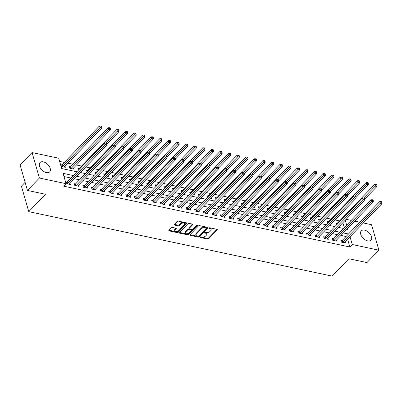 <?xml version="1.0" encoding="UTF-8"?>
<svg xmlns="http://www.w3.org/2000/svg" width="402" height="402" viewBox="0 0 402 402"><rect width="100%" height="100%" fill="white"/><g stroke="black" fill="none" stroke-linecap="round" stroke-linejoin="round"><path stroke-width="0.6" d="M200.256 237.1A0.593 0.327 163.9 0 0 200.161 237.366A0.593 0.327 163.9 0 0 200.402 237.542L207.573 239.064A0.844 0.467 163.9 0 0 208.718 238.723L217.165 229.954A0.844 0.467 163.9 0 0 217.306 229.577A0.844 0.467 163.9 0 0 216.959 229.321L209.789 227.798A0.593 0.327 163.9 0 0 208.985 228.04A0.593 0.327 163.9 0 0 208.889 228.301A0.593 0.327 163.9 0 0 209.13 228.482L210.06 228.678A2.703 1.502 163.9 0 1 211.156 229.487A2.703 1.502 163.9 0 1 210.718 230.698L210.015 231.426A2.703 1.502 163.9 0 1 206.352 232.527L205.422 232.331A0.593 0.327 163.9 0 0 204.623 232.567A0.593 0.327 163.9 0 0 204.528 232.833A0.593 0.327 163.9 0 0 204.764 233.009L205.693 233.21A2.703 1.502 163.9 0 1 206.789 234.014A2.703 1.502 163.9 0 1 206.352 235.225L205.648 235.959A2.703 1.502 163.9 0 1 201.985 237.054L201.055 236.858A0.593 0.327 163.9 0 0 200.256 237.1M43.295 161.855A6.718 4.025 -136.1 0 1 49.245 166.277A6.718 4.025 -136.1 0 1 49.682 171.885A6.718 4.025 -136.1 0 1 46.396 172.594A6.718 4.025 -136.1 0 1 40.446 168.172A6.718 4.025 -136.1 0 1 40.009 162.564A6.718 4.025 -136.1 0 1 43.295 161.855M364.564 230.14A6.718 4.025 -136.1 0 1 370.513 234.562A6.718 4.025 -136.1 0 1 370.951 240.17A6.718 4.025 -136.1 0 1 367.664 240.878A6.718 4.025 -136.1 0 1 361.715 236.456A6.718 4.025 -136.1 0 1 361.277 230.848A6.718 4.025 -136.1 0 1 364.564 230.14M172.493 227.472A0.844 0.467 163.9 0 0 171.352 227.813L168.981 230.276A0.844 0.467 163.9 0 0 168.845 230.653A0.844 0.467 163.9 0 0 169.187 230.909L177.156 232.602A0.844 0.467 163.9 0 0 178.297 232.255L186.749 223.487A0.844 0.467 163.9 0 0 186.885 223.11A0.844 0.467 163.9 0 0 186.543 222.859L178.573 221.165A0.844 0.467 163.9 0 0 177.428 221.507L174.563 224.477A0.844 0.467 163.9 0 0 174.428 224.859A0.844 0.467 163.9 0 0 174.769 225.11L178.181 225.834A0.844 0.467 163.9 0 0 179.327 225.492L180.744 224.014A2.261 1.256 163.9 0 1 183.041 223.05A2.261 1.256 163.9 0 1 184.724 223.773A2.261 1.256 163.9 0 1 184.357 224.783L178.795 230.557A2.261 1.256 163.9 0 1 176.503 231.527A2.261 1.256 163.9 0 1 174.82 230.798A2.261 1.256 163.9 0 1 175.182 229.788L176.111 228.828A0.844 0.467 163.9 0 0 176.247 228.452A0.844 0.467 163.9 0 0 175.905 228.195L172.493 227.472M363.323 222.964L371.554 224.713L378.905 250.18L366.951 262.586L348.891 258.747L332.158 276.119L28.773 211.638L45.506 194.266L27.452 190.427L39.406 178.021L32.054 152.554L58.712 158.222L61.692 168.544L76.888 171.775M378.905 250.18L352.247 244.511L350.011 236.778M73.27 175.528L63.084 173.362L66.064 183.684L63.672 186.166L349.856 246.994L352.247 244.511M66.064 183.684L39.406 178.021M189.98 234.738A0.844 0.467 163.9 0 0 189.844 235.12A0.844 0.467 163.9 0 0 190.186 235.371L198.156 237.064A0.844 0.467 163.9 0 0 199.302 236.718L207.749 227.949A0.844 0.467 163.9 0 0 207.884 227.572A0.844 0.467 163.9 0 0 207.543 227.321L199.573 225.628A0.844 0.467 163.9 0 0 198.427 225.969L189.98 234.738M187.654 234.833L179.684 233.14A0.844 0.467 163.9 0 1 179.342 232.884A0.844 0.467 163.9 0 1 179.483 232.507L187.93 223.738A0.844 0.467 163.9 0 1 189.076 223.396L192.483 224.12A0.844 0.467 163.9 0 1 192.824 224.371A0.844 0.467 163.9 0 1 192.689 224.753L189.262 228.306A0.844 0.467 163.9 0 0 189.126 228.683A0.844 0.467 163.9 0 0 189.468 228.939L191.729 229.416A0.844 0.467 163.9 0 0 192.875 229.075L196.442 225.371A0.593 0.327 163.9 0 1 197.045 225.12A0.593 0.327 163.9 0 1 197.482 225.311A0.593 0.327 163.9 0 1 197.387 225.572L188.799 234.487A0.844 0.467 163.9 0 1 187.654 234.833L187.458 234.145L179.528 232.456M349.856 246.994L347.624 239.26M346.057 236.497L340.966 235.416M337.459 234.667L332.364 233.587M328.856 232.843L323.766 231.758M320.258 231.014L315.168 229.934M311.661 229.185L306.565 228.105M303.058 227.356L297.967 226.276M294.46 225.532L289.37 224.447M285.862 223.703L280.772 222.623M277.259 221.874L272.169 220.793M268.662 220.05L263.571 218.964M260.064 218.221L254.974 217.135M251.466 216.392L246.371 215.311M242.863 214.562L237.773 213.482M234.265 212.738L229.175 211.653M225.668 210.909L220.572 209.829M217.065 209.08L211.975 208M208.467 207.251L203.377 206.171M199.869 205.427L194.779 204.342M191.267 203.598L186.176 202.518M182.669 201.769L177.578 200.688M174.071 199.94L168.981 198.859M165.468 198.116L160.378 197.03M156.87 196.287L151.78 195.206M148.273 194.457L143.182 193.377M139.675 192.633L134.58 191.548M131.072 190.804L125.982 189.719M122.474 188.975L117.384 187.895M113.877 187.146L108.781 186.066M105.274 185.322L100.183 184.237M96.676 183.493L91.586 182.413M88.078 181.664L82.988 180.583M79.475 179.835L74.385 178.754M70.878 178.011L64.003 176.548M341.966 240.637L340.851 240.396L341.343 242.12L345.474 242.994L345.137 241.838M333.369 238.808L332.248 238.567L332.745 240.29L336.871 241.165L336.539 240.009M324.771 236.979L323.65 236.743L324.148 238.461L328.273 239.341L327.942 238.18M316.168 235.15L315.052 234.914L315.545 236.632L319.675 237.512L319.339 236.351M307.57 233.326L306.45 233.085L306.947 234.808L311.078 235.683L310.741 234.527M298.972 231.497L297.852 231.261L298.349 232.979L302.475 233.858L302.143 232.698M290.37 229.668L289.254 229.431L289.752 231.15L293.877 232.029L293.54 230.869M281.772 227.839L280.651 227.602L281.149 229.321L285.279 230.2L284.943 229.045M273.174 226.014L272.053 225.773L272.551 227.497L276.676 228.371L276.345 227.215M264.571 224.185L263.456 223.949L263.953 225.668L268.079 226.547L267.747 225.386M255.973 222.356L254.853 222.12L255.35 223.839L259.481 224.718L259.144 223.557M247.376 220.527L246.255 220.291L246.753 222.015L250.878 222.889L250.546 221.733M238.778 218.703L237.657 218.462L238.155 220.185L242.28 221.06L241.949 219.904M230.175 216.874L229.06 216.638L229.552 218.356L233.683 219.236L233.346 218.075M221.577 215.045L220.457 214.809L220.954 216.527L225.085 217.407L224.748 216.246M212.98 213.221L211.859 212.98L212.356 214.703L216.482 215.578L216.15 214.422M204.377 211.392L203.261 211.15L203.754 212.874L207.884 213.748L207.548 212.593M195.779 209.563L194.658 209.326L195.156 211.045L199.286 211.924L198.95 210.764M187.181 207.733L186.061 207.497L186.558 209.216L190.684 210.095L190.352 208.934M178.578 205.909L177.463 205.668L177.96 207.392L182.086 208.266L181.749 207.11M169.981 204.08L168.86 203.844L169.358 205.563L173.488 206.442L173.151 205.281M161.383 202.251L160.262 202.015L160.76 203.734L164.885 204.613L164.554 203.452M152.785 200.422L151.665 200.186L152.162 201.904L156.288 202.784L155.956 201.628M144.182 198.598L143.067 198.357L143.559 200.08L147.69 200.955L147.353 199.799M135.585 196.769L134.464 196.533L134.961 198.251L139.087 199.131L138.755 197.97M126.987 194.94L125.866 194.704L126.364 196.422L130.489 197.302L130.158 196.141M118.384 193.111L117.268 192.875L117.761 194.598L121.891 195.472L121.555 194.317M109.786 191.287L108.666 191.045L109.163 192.769L113.294 193.643L112.957 192.488M101.188 189.458L100.068 189.221L100.565 190.94L104.691 191.819L104.359 190.659M92.586 187.628L91.47 187.392L91.968 189.111L96.093 189.99L95.756 188.829M83.988 185.804L82.867 185.563L83.365 187.287L87.495 188.161L87.159 187.005M75.39 183.975L74.269 183.734L74.767 185.458L78.892 186.332L78.561 185.176M66.787 182.146L65.672 181.91L66.169 183.629L70.295 184.508L69.958 183.347M339.539 220.899L335.132 219.964M330.941 219.07L326.535 218.135M322.344 217.246L317.932 216.306M313.741 215.417L309.334 214.482M305.143 213.588L300.736 212.653M296.545 211.764L292.133 210.824M287.943 209.934L283.536 208.995M279.345 208.105L274.938 207.171M270.747 206.276L266.335 205.342M262.144 204.452L257.737 203.512M253.546 202.623L249.139 201.683M244.949 200.794L240.542 199.859M236.346 198.965L231.939 198.03M227.748 197.141L223.341 196.201M219.15 195.312L214.743 194.372M210.553 193.483L206.141 192.548M201.95 191.653L197.543 190.719M193.352 189.829L188.945 188.89M184.754 188L180.342 187.066M176.151 186.171L171.744 185.237M167.554 184.347L163.147 183.407M158.956 182.518L154.544 181.578M150.353 180.689L145.946 179.754M141.755 178.86L137.348 177.925M133.157 177.036L128.751 176.096M124.56 175.207L120.148 174.267M115.957 173.378L111.55 172.443M107.359 171.548L102.952 170.614M98.761 169.724L94.349 168.785M90.159 167.895L85.752 166.956M81.561 166.066L76.47 164.986M72.963 164.237L67.873 163.157M64.36 162.413L59.632 161.408M344.258 227.607L342.846 222.708M337.002 223.427L335.881 223.19L336.479 224.934M340.363 225.286L340.504 225.788L339.986 225.678M328.404 221.602L327.283 221.361L327.876 223.105M331.761 223.462L331.906 223.959L331.389 223.849M319.801 219.773L318.685 219.537L319.278 221.276M323.163 221.633L323.308 222.135L322.786 222.025M311.203 217.944L310.083 217.708L310.681 219.452M314.565 219.804L314.711 220.306L314.188 220.195M302.606 216.12L301.485 215.879L302.078 217.623M305.962 217.974L306.108 218.477L305.59 218.366M294.003 214.291L292.887 214.05L293.48 215.794M297.364 216.15L297.51 216.648L296.988 216.537M285.405 212.462L284.284 212.226L284.882 213.964M288.767 214.321L288.912 214.824L288.39 214.713M276.807 210.633L275.687 210.397L276.285 212.14M280.169 212.492L280.31 212.995L279.792 212.884M268.204 208.809L267.089 208.568L267.682 210.311M271.566 210.668L271.712 211.166L271.189 211.055M259.607 206.98L258.486 206.744L259.084 208.482M262.968 208.839L263.114 209.341L262.591 209.226M251.009 205.151L249.888 204.914L250.486 206.653M254.371 207.01L254.511 207.512L253.994 207.402M242.411 203.322L241.29 203.085L241.883 204.829M245.768 205.181L245.913 205.683L245.391 205.573M233.808 201.497L232.693 201.256L233.286 203M237.17 203.357L237.316 203.854L236.793 203.744M225.21 199.668L224.09 199.432L224.688 201.171M228.572 201.528L228.718 202.03L228.195 201.92M216.613 197.839L215.492 197.603L216.085 199.342M219.969 199.699L220.115 200.201L219.598 200.09M208.01 196.01L206.894 195.774L207.487 197.518M211.372 197.869L211.517 198.372L210.995 198.261M199.412 194.186L198.292 193.945L198.889 195.689M202.774 196.045L202.92 196.543L202.397 196.432M190.814 192.357L189.694 192.121L190.292 193.859M194.176 194.216L194.317 194.719L193.799 194.608M182.212 190.528L181.096 190.292L181.689 192.035M185.573 192.387L185.719 192.89L185.196 192.779M173.614 188.704L172.493 188.463L173.091 190.206M176.975 190.558L177.121 191.061L176.599 190.95M165.016 186.875L163.895 186.634L164.493 188.377M168.378 188.734L168.518 189.231L168.001 189.121M156.418 185.046L155.298 184.809L155.891 186.548M159.775 186.905L159.921 187.407L159.398 187.297M147.815 183.217L146.7 182.98L147.293 184.724M151.177 185.076L151.323 185.578L150.8 185.468M139.218 181.392L138.097 181.151L138.695 182.895M142.579 183.252L142.72 183.749L142.202 183.639M130.62 179.563L129.499 179.327L130.092 181.066M133.977 181.423L134.122 181.925L133.605 181.815M122.017 177.734L120.901 177.498L121.494 179.237M125.379 179.593L125.524 180.096L125.002 179.985M113.419 175.905L112.299 175.669L112.897 177.413M116.781 177.764L116.927 178.267L116.404 178.156M104.821 174.081L103.701 173.84L104.294 175.584M108.178 175.94L108.324 176.438L107.806 176.327M96.219 172.252L95.103 172.016L95.696 173.754M99.58 174.111L99.726 174.614L99.204 174.503M87.621 170.423L86.5 170.187L87.098 171.925M90.983 172.282L91.128 172.785L90.606 172.674M79.023 168.594L77.903 168.358L78.501 170.101M82.385 170.453L82.526 170.956L82.008 170.845M70.42 166.77L69.305 166.528L69.802 168.252L73.928 169.126L73.591 167.971M61.823 164.941L60.702 164.704L61.199 166.423L65.33 167.302L64.993 166.142M25.115 182.337L21.422 186.171L28.773 211.638M27.452 190.427L20.1 164.961L32.054 152.554M346.122 219.311L351.212 220.391M354.72 221.135L359.81 222.221M346.971 229.18L347.876 229.371L347.624 228.502M346.65 225.125L345.238 220.226M80.395 172.518L85.485 173.604M88.993 174.347L94.083 175.428M97.591 176.177L102.681 177.257M106.193 178.001L111.284 179.086M114.791 179.83L119.881 180.915M123.389 181.659L128.479 182.739M131.992 183.488L137.082 184.568M140.589 185.312L145.68 186.397M149.187 187.141L154.278 188.221M157.785 188.97L162.88 190.051M166.388 190.799L171.478 191.88M174.986 192.623L180.076 193.709M183.583 194.452L188.679 195.533M192.186 196.282L197.276 197.362M200.784 198.111L205.874 199.191M209.382 199.935L214.472 201.02M217.984 201.764L223.075 202.844M226.582 203.593L231.673 204.673M235.18 205.417L240.27 206.502M243.778 207.246L248.873 208.331M252.381 209.075L257.471 210.156M260.978 210.904L266.069 211.985M269.576 212.728L274.672 213.814M278.179 214.557L283.269 215.638M286.777 216.387L291.867 217.467M295.375 218.216L300.465 219.296M303.977 220.04L309.068 221.125M312.575 221.869L317.665 222.949M321.173 223.698L326.263 224.778M329.776 225.527L334.866 226.607M338.373 227.351L343.464 228.436M348.449 234.014L343.353 232.934M339.846 232.19L334.755 231.105M331.248 230.361L326.158 229.276M322.65 228.532L317.56 227.452M314.047 226.703L308.957 225.622M305.45 224.879L300.359 223.793M296.852 223.05L291.762 221.969M288.254 221.221L283.159 220.14M279.651 219.391L274.561 218.311M271.054 217.567L265.963 216.482M262.456 215.738L257.36 214.658M253.853 213.909L248.763 212.829M245.255 212.085L240.165 211M236.657 210.256L231.567 209.171M228.055 208.427L222.964 207.347M219.457 206.598L214.367 205.517M210.859 204.774L205.769 203.688M202.256 202.945L197.166 201.859M193.658 201.116L188.568 200.035M185.061 199.286L179.97 198.206M176.463 197.462L171.368 196.377M167.86 195.633L162.77 194.553M159.262 193.804L154.172 192.724M150.665 191.975L145.569 190.895M142.062 190.151L136.971 189.066M133.464 188.322L128.374 187.242M124.866 186.493L119.776 185.412M116.263 184.669L111.173 183.583M107.666 182.84L102.575 181.754M99.068 181.011L93.978 179.93M90.47 179.181L85.375 178.101M81.867 177.357L76.777 176.272M206.789 234.014L206.593 233.331A2.703 1.502 163.9 0 0 205.497 232.522L205.693 233.21M204.894 232.391L205.497 232.522M211.156 229.487L210.955 228.798A2.703 1.502 163.9 0 0 209.859 227.989L210.06 228.678M209.261 227.864L209.859 227.989M200.528 236.924L207.377 238.376A0.844 0.467 163.9 0 0 208.522 238.034L216.924 229.316M190.03 234.693L197.955 236.376A0.844 0.467 163.9 0 0 199.101 236.034L207.502 227.311M198.07 236.225A0.593 0.327 163.9 0 0 198.869 235.984L206.286 228.286A0.593 0.327 163.9 0 0 206.382 228.019A0.593 0.327 163.9 0 0 206.141 227.844L205.161 227.638A2.703 1.502 163.9 0 0 201.502 228.738L196.432 233.999A2.703 1.502 163.9 0 0 195.995 235.205A2.703 1.502 163.9 0 0 197.091 236.014L198.07 236.225M206.382 228.019L206.181 227.336A0.593 0.327 163.9 0 0 205.945 227.155L206.141 227.844M195.995 235.205L195.794 234.517A2.703 1.502 163.9 0 1 196.231 233.311L201.301 228.05A2.703 1.502 163.9 0 1 204.965 226.949L205.945 227.155M192.442 224.11L189.066 227.617A0.844 0.467 163.9 0 0 188.93 227.994L189.126 228.683M196.955 225.13L188.598 233.798L188.799 234.487M185.709 231.999A2.261 1.256 163.9 0 0 185.342 233.009A2.261 1.256 163.9 0 0 187.025 233.733A2.261 1.256 163.9 0 0 189.322 232.763L191.282 230.733A0.844 0.467 163.9 0 0 191.417 230.351A0.844 0.467 163.9 0 0 191.076 230.1L188.814 229.617A0.844 0.467 163.9 0 0 187.669 229.964L185.709 231.999L185.508 231.311A2.261 1.256 163.9 0 0 185.141 232.321L185.342 233.009M191.417 230.351L191.216 229.663A0.844 0.467 163.9 0 0 190.875 229.411L191.076 230.1M185.508 231.311L187.468 229.276A0.844 0.467 163.9 0 1 188.613 228.929L190.875 229.411M187.458 234.145A0.844 0.467 163.9 0 0 188.598 233.798M174.82 230.798L174.619 230.11A2.261 1.256 163.9 0 1 174.986 229.1L175.865 228.19M184.724 223.773L184.528 223.085A2.261 1.256 163.9 0 0 182.845 222.361A2.261 1.256 163.9 0 0 180.548 223.331L180.744 224.014M174.614 224.432L177.98 225.145A0.844 0.467 163.9 0 0 179.126 224.803L180.548 223.331M169.026 230.225L176.955 231.914A0.844 0.467 163.9 0 0 178.101 231.567L186.503 222.849M364.674 199.201L376.935 186.473L375.212 186.111L374.719 184.387L337.323 223.2A0.859 0.477 -16.1 0 1 337.097 223.371L336.102 223.949M376.202 185.056L376.89 185.201L376.694 184.513L376.006 184.367L376.202 185.056L363.825 197.93M376.89 185.201L376.935 186.473M374.719 184.387L376.006 184.367M342.464 242.356L342.559 242.3A0.859 0.477 163.9 0 0 342.79 242.125L380.181 203.317L381.9 203.678L344.509 242.491A0.859 0.477 163.9 0 0 344.378 242.687L344.353 242.758M341.067 241.155L342.062 240.582A0.859 0.477 163.9 0 0 342.293 240.406L379.684 201.593L380.181 203.317L381.166 202.261L381.855 202.407L381.659 201.719L380.97 201.573L381.166 202.261M380.97 201.573L379.684 201.593M381.9 203.678L381.855 202.407M356.071 197.372L368.332 184.649L366.614 184.282L366.116 182.558L328.725 221.371A0.859 0.477 -16.1 0 1 328.499 221.547L327.504 222.125M367.604 183.232L368.292 183.377L368.091 182.689L367.403 182.543L367.604 183.232L355.227 196.101M368.292 183.377L368.332 184.649M366.116 182.558L367.403 182.543M347.474 195.543L359.735 182.82L358.016 182.453L357.519 180.734L320.128 219.542A0.859 0.477 -16.1 0 1 319.897 219.718L318.902 220.296M359.006 181.402L359.689 181.548L359.494 180.86L358.805 180.714L359.006 181.402L346.624 194.277M359.689 181.548L359.735 182.82M357.519 180.734L358.805 180.714M338.876 193.719L351.137 180.99L349.418 180.624L348.921 178.905L311.525 217.713A0.859 0.477 -16.1 0 1 311.299 217.889L310.304 218.467M350.403 179.573L351.092 179.719L350.896 179.031L350.207 178.885L350.403 179.573L338.027 192.447M351.092 179.719L351.137 180.99M348.921 178.905L350.207 178.885M333.866 240.527L333.962 240.471A0.859 0.477 163.9 0 0 334.188 240.295L371.579 201.487L373.302 201.854L335.906 240.662A0.859 0.477 163.9 0 0 335.781 240.858L335.755 240.929M332.469 239.331L333.464 238.753A0.859 0.477 163.9 0 0 333.69 238.577L371.086 199.769L371.579 201.487L372.569 200.437L373.257 200.583L373.061 199.894L372.373 199.749L372.569 200.437M372.373 199.749L371.086 199.769M373.302 201.854L373.257 200.583M325.263 238.698L325.359 238.642A0.859 0.477 163.9 0 0 325.59 238.471L362.981 199.658L364.699 200.025L327.308 238.833A0.859 0.477 163.9 0 0 327.183 239.029L327.153 239.1M323.871 237.502L324.866 236.924A0.859 0.477 163.9 0 0 325.092 236.748L362.483 197.94L362.981 199.658L363.971 198.608L364.659 198.754L364.458 198.065L363.77 197.92L363.971 198.608M363.77 197.92L362.483 197.94M364.699 200.025L364.659 198.754M316.665 236.873L316.761 236.818A0.859 0.477 163.9 0 0 316.992 236.642L354.383 197.829L356.102 198.196L318.711 237.009A0.859 0.477 163.9 0 0 318.58 237.205L318.555 237.275M315.268 235.672L316.263 235.095A0.859 0.477 163.9 0 0 316.495 234.924L353.886 196.111L354.383 197.829L355.373 196.779L356.056 196.925L355.86 196.236L355.172 196.091L355.373 196.779M355.172 196.091L353.886 196.111M356.102 198.196L356.056 196.925M330.278 191.89L342.534 179.161L340.816 178.8L340.318 177.076L302.927 215.889A0.859 0.477 -16.1 0 1 302.701 216.065L301.706 216.638M341.806 177.744L342.494 177.89L342.293 177.202L341.605 177.056L341.806 177.744L329.429 190.618M342.494 177.89L342.534 179.161M340.318 177.076L341.605 177.056M308.068 235.044L308.163 234.989A0.859 0.477 163.9 0 0 308.389 234.813L345.785 196.005L347.504 196.367L310.113 235.18A0.859 0.477 163.9 0 0 309.982 235.376L309.957 235.446M306.671 233.843L307.666 233.271A0.859 0.477 163.9 0 0 307.892 233.095L345.288 194.282L345.785 196.005L346.77 194.95L347.459 195.101L347.263 194.412L346.574 194.261L346.77 194.95M346.574 194.261L345.288 194.282M347.504 196.367L347.459 195.101M321.675 190.061L333.936 177.337L332.218 176.97L331.72 175.252L294.329 214.06A0.859 0.477 -16.1 0 1 294.098 214.236L293.103 214.814M333.208 175.92L333.896 176.066L333.695 175.378L333.007 175.232L333.208 175.92L320.826 188.789M333.896 176.066L333.936 177.337M331.72 175.252L333.007 175.232M313.078 188.231L325.339 175.508L323.62 175.141L323.123 173.423L285.732 212.231A0.859 0.477 -16.1 0 1 285.5 212.407L284.505 212.985M324.605 174.091L325.293 174.237L325.097 173.548L324.409 173.403L324.605 174.091L312.228 186.965M325.293 174.237L325.339 175.508M323.123 173.423L324.409 173.403M304.48 186.407L316.741 173.679L315.017 173.312L314.52 171.594L277.129 210.407A0.859 0.477 -16.1 0 1 276.903 210.578L275.908 211.156M316.007 172.262L316.696 172.408L316.495 171.719L315.806 171.574L316.007 172.262L303.631 185.136M316.696 172.408L316.741 173.679M314.52 171.594L315.806 171.574M295.877 184.578L308.138 171.85L306.419 171.488L305.922 169.765L268.531 208.578A0.859 0.477 -16.1 0 1 268.305 208.754L267.305 209.326M307.409 170.433L308.098 170.584L307.897 169.895L307.208 169.744L307.409 170.433L295.028 183.307M308.098 170.584L308.138 171.85M305.922 169.765L307.208 169.744M287.279 182.749L299.54 170.026L297.822 169.659L297.324 167.941L259.933 206.749A0.859 0.477 -16.1 0 1 259.702 206.924L258.707 207.502M298.807 168.609L299.495 168.755L299.299 168.066L298.611 167.92L298.807 168.609L286.43 181.483M299.495 168.755L299.54 170.026M297.324 167.941L298.611 167.92M299.47 233.215L299.565 233.16A0.859 0.477 163.9 0 0 299.791 232.984L337.183 194.176L338.901 194.543L301.51 233.351A0.859 0.477 163.9 0 0 301.384 233.547L301.359 233.617M298.073 232.019L299.068 231.441A0.859 0.477 163.9 0 0 299.294 231.266L336.685 192.457L337.183 194.176L338.172 193.126L338.861 193.272L338.66 192.583L337.971 192.437L338.172 193.126M337.971 192.437L336.685 192.457M338.901 194.543L338.861 193.272M290.867 231.391L290.963 231.336A0.859 0.477 163.9 0 0 291.194 231.16L328.585 192.347L330.303 192.714L292.912 231.527A0.859 0.477 163.9 0 0 292.782 231.718L292.756 231.788M289.47 230.19L290.465 229.612A0.859 0.477 163.9 0 0 290.696 229.436L328.087 190.628L328.585 192.347L329.575 191.297L330.263 191.442L330.062 190.754L329.374 190.608L329.575 191.297M329.374 190.608L328.087 190.628M330.303 192.714L330.263 191.442M282.269 229.562L282.365 229.507A0.859 0.477 163.9 0 0 282.591 229.331L319.987 190.523L321.706 190.885L284.314 229.698A0.859 0.477 163.9 0 0 284.184 229.894L284.159 229.964M280.872 228.361L281.867 227.783A0.859 0.477 163.9 0 0 282.098 227.612L319.489 188.799L319.987 190.523L320.972 189.468L321.66 189.613L321.464 188.925L320.776 188.779L320.972 189.468M320.776 188.779L319.489 188.799M321.706 190.885L321.66 189.613M273.672 227.733L273.767 227.678A0.859 0.477 163.9 0 0 273.993 227.502L311.384 188.694L313.108 189.061L275.712 227.869A0.859 0.477 163.9 0 0 275.586 228.065L275.561 228.135M272.275 226.532L273.27 225.959A0.859 0.477 163.9 0 0 273.496 225.783L310.887 186.97L311.384 188.694L312.374 187.639L313.063 187.789L312.862 187.101L312.178 186.955L312.374 187.639M312.178 186.955L310.887 186.97M313.108 189.061L313.063 187.789M265.069 225.904L265.164 225.849A0.859 0.477 163.9 0 0 265.395 225.678L302.786 186.865L304.505 187.231L267.114 226.04A0.859 0.477 163.9 0 0 266.983 226.236L266.958 226.306M263.672 224.708L264.672 224.13A0.859 0.477 163.9 0 0 264.898 223.954L302.289 185.146L302.786 186.865L303.776 185.814L304.465 185.96L304.264 185.272L303.575 185.126L303.776 185.814M303.575 185.126L302.289 185.146M304.505 187.231L304.465 185.96M278.681 180.92L290.942 168.197L289.219 167.83L288.726 166.111L251.33 204.919A0.859 0.477 -16.1 0 1 251.104 205.095L250.109 205.673M290.209 166.78L290.897 166.925L290.696 166.237L290.013 166.091L290.209 166.78L277.832 179.654M290.897 166.925L290.942 168.197M288.726 166.111L290.013 166.091M256.471 224.08L256.566 224.025A0.859 0.477 163.9 0 0 256.793 223.849L294.189 185.036L295.907 185.402L258.516 224.215A0.859 0.477 163.9 0 0 258.385 224.411L258.36 224.482M255.074 222.879L256.069 222.301A0.859 0.477 163.9 0 0 256.3 222.125L293.691 183.317L294.189 185.036L295.174 183.985L295.862 184.131L295.666 183.443L294.978 183.297L295.174 183.985M294.978 183.297L293.691 183.317M295.907 185.402L295.862 184.131M270.079 179.096L282.34 166.368L280.621 166.006L280.124 164.282L242.733 203.095A0.859 0.477 -16.1 0 1 242.506 203.266L241.507 203.844M281.611 164.951L282.299 165.096L282.098 164.408L281.41 164.262L281.611 164.951L269.229 177.825M282.299 165.096L282.34 166.368M280.124 164.282L281.41 164.262M247.873 222.251L247.969 222.195A0.859 0.477 163.9 0 0 248.195 222.02L285.586 183.212L287.309 183.573L249.913 222.386A0.859 0.477 163.9 0 0 249.788 222.582L249.763 222.653M246.476 221.05L247.471 220.472A0.859 0.477 163.9 0 0 247.697 220.301L285.093 181.488L285.586 183.212L286.576 182.156L287.264 182.302L287.063 181.614L286.38 181.468L286.576 182.156M286.38 181.468L285.093 181.488M287.309 183.573L287.264 182.302M261.481 177.267L273.742 164.544L272.023 164.177L271.526 162.453L234.135 201.266A0.859 0.477 -16.1 0 1 233.904 201.442L232.909 202.015M273.013 163.122L273.697 163.272L273.501 162.584L272.812 162.438L273.013 163.122L260.632 175.996M273.697 163.272L273.742 164.544M271.526 162.453L272.812 162.438M239.27 220.422L239.366 220.366A0.859 0.477 163.9 0 0 239.597 220.19L276.988 181.382L278.707 181.749L241.316 220.557A0.859 0.477 163.9 0 0 241.185 220.753L241.16 220.824M237.873 219.226L238.873 218.648A0.859 0.477 163.9 0 0 239.1 218.472L276.491 179.659L276.988 181.382L277.978 180.332L278.666 180.478L278.465 179.789L277.777 179.644L277.978 180.332M277.777 179.644L276.491 179.659M278.707 181.749L278.666 180.478M252.883 175.438L265.144 162.715L263.421 162.348L262.928 160.629L225.532 199.437A0.859 0.477 -16.1 0 1 225.306 199.613L224.311 200.191M264.41 161.297L265.099 161.443L264.903 160.755L264.214 160.609L264.41 161.297L252.034 174.172M265.099 161.443L265.144 162.715M262.928 160.629L264.214 160.609M230.673 218.593L230.768 218.537A0.859 0.477 163.9 0 0 230.999 218.366L268.39 179.553L270.109 179.92L232.718 218.728A0.859 0.477 163.9 0 0 232.587 218.924L232.562 218.995M229.276 217.397L230.271 216.819A0.859 0.477 163.9 0 0 230.502 216.643L267.893 177.835L268.39 179.553L269.38 178.503L270.064 178.649L269.868 177.96L269.179 177.815L269.38 178.503M269.179 177.815L267.893 177.835M270.109 179.92L270.064 178.649M244.285 173.614L256.541 160.885L254.823 160.519L254.325 158.8L216.934 197.608A0.859 0.477 -16.1 0 1 216.708 197.784L215.713 198.362M255.813 159.468L256.501 159.614L256.3 158.926L255.612 158.78L255.813 159.468L243.436 172.342M256.501 159.614L256.541 160.885M254.325 158.8L255.612 158.78M222.075 216.768L222.17 216.713A0.859 0.477 163.9 0 0 222.396 216.537L259.787 177.724L261.511 178.091L224.12 216.904A0.859 0.477 163.9 0 0 223.989 217.1L223.964 217.17M220.678 215.567L221.673 214.99A0.859 0.477 163.9 0 0 221.899 214.814L259.295 176.006L259.787 177.724L260.777 176.674L261.466 176.82L261.27 176.131L260.581 175.986L260.777 176.674M260.581 175.986L259.295 176.006M261.511 178.091L261.466 176.82M235.683 171.785L247.944 159.056L246.225 158.695L245.728 156.971L208.337 195.784A0.859 0.477 -16.1 0 1 208.105 195.955L207.11 196.533M247.215 157.639L247.898 157.785L247.702 157.097L247.014 156.951L247.215 157.639L234.833 170.513M247.898 157.785L247.944 159.056M245.728 156.971L247.014 156.951M213.472 214.939L213.573 214.884A0.859 0.477 163.9 0 0 213.799 214.708L251.19 175.9L252.908 176.262L215.517 215.075A0.859 0.477 163.9 0 0 215.392 215.271L215.366 215.341M212.08 213.738L213.075 213.166A0.859 0.477 163.9 0 0 213.301 212.99L250.692 174.177L251.19 175.9L252.18 174.845L252.868 174.991L252.667 174.302L251.979 174.156L252.18 174.845M251.979 174.156L250.692 174.177M252.908 176.262L252.868 174.991M227.085 169.956L239.346 157.232L237.627 156.865L237.13 155.142L199.739 193.955A0.859 0.477 -16.1 0 1 199.508 194.131L198.513 194.709M238.612 155.815L239.301 155.961L239.105 155.272L238.416 155.127L238.612 155.815L226.236 168.684M239.301 155.961L239.346 157.232M237.13 155.142L238.416 155.127M218.487 168.126L230.748 155.403L229.024 155.036L228.527 153.318L191.136 192.126A0.859 0.477 -16.1 0 1 190.91 192.302L189.915 192.88M230.014 153.986L230.703 154.132L230.502 153.443L229.813 153.298L230.014 153.986L217.638 166.86M230.703 154.132L230.748 155.403M228.527 153.318L229.813 153.298M209.884 166.302L222.145 153.574L220.427 153.207L219.929 151.489L182.538 190.297A0.859 0.477 -16.1 0 1 182.307 190.473L181.312 191.05M221.417 152.157L222.105 152.303L221.904 151.614L221.216 151.469L221.417 152.157L209.035 165.031M222.105 152.303L222.145 153.574M219.929 151.489L221.216 151.469M201.286 164.473L213.547 151.745L211.829 151.383L211.331 149.66L173.94 188.473A0.859 0.477 -16.1 0 1 173.709 188.649L172.714 189.221M212.814 150.328L213.502 150.474L213.306 149.785L212.618 149.639L212.814 150.328L200.437 163.202M213.502 150.474L213.547 151.745M211.331 149.66L212.618 149.639M192.689 162.644L204.95 149.921L203.226 149.554L202.734 147.835L165.338 186.644A0.859 0.477 -16.1 0 1 165.111 186.819L164.117 187.397M204.216 148.504L204.904 148.65L204.703 147.961L204.02 147.815L204.216 148.504L191.839 161.378M204.904 148.65L204.95 149.921M202.734 147.835L204.02 147.815M184.086 160.815L196.347 148.092L194.628 147.725L194.131 146.006L156.74 184.814A0.859 0.477 -16.1 0 1 156.514 184.99L155.514 185.568M195.618 146.675L196.307 146.82L196.106 146.132L195.417 145.986L195.618 146.675L183.237 159.549M196.307 146.82L196.347 148.092M194.131 146.006L195.417 145.986M175.488 158.991L187.749 146.263L186.031 145.896L185.533 144.177L148.142 182.99A0.859 0.477 -16.1 0 1 147.911 183.161L146.916 183.739M187.015 144.846L187.704 144.991L187.508 144.303L186.819 144.157L187.015 144.846L174.639 157.72M187.704 144.991L187.749 146.263M185.533 144.177L186.819 144.157M166.89 157.162L179.151 144.434L177.428 144.072L176.935 142.348L139.539 181.161A0.859 0.477 -16.1 0 1 139.313 181.337L138.318 181.91M178.418 143.017L179.106 143.167L178.91 142.479L178.222 142.328L178.418 143.017L166.041 155.891M179.106 143.167L179.151 144.434M176.935 142.348L178.222 142.328M158.287 155.333L170.548 142.609L168.83 142.243L168.332 140.524L130.941 179.332A0.859 0.477 -16.1 0 1 130.715 179.508L129.72 180.086M169.82 141.192L170.508 141.338L170.307 140.65L169.619 140.504L169.82 141.192L157.443 154.066M170.508 141.338L170.548 142.609M168.332 140.524L169.619 140.504M149.69 153.504L161.951 140.78L160.232 140.414L159.735 138.695L122.344 177.503A0.859 0.477 -16.1 0 1 122.113 177.679L121.118 178.257M161.222 139.363L161.905 139.509L161.71 138.821L161.021 138.675L161.222 139.363L148.84 152.237M161.905 139.509L161.951 140.78M159.735 138.695L161.021 138.675M141.092 151.68L153.353 138.951L151.634 138.589L151.137 136.866L113.741 175.679A0.859 0.477 -16.1 0 1 113.515 175.85L112.52 176.428M152.619 137.534L153.308 137.68L153.112 136.992L152.423 136.846L152.619 137.534L140.243 150.408M153.308 137.68L153.353 138.951M151.137 136.866L152.423 136.846M132.494 149.851L144.75 137.127L143.032 136.76L142.534 135.037L105.143 173.85A0.859 0.477 -16.1 0 1 104.917 174.026L103.922 174.599M144.022 135.705L144.71 135.856L144.509 135.167L143.821 135.022L144.022 135.705L131.645 148.579M144.71 135.856L144.75 137.127M142.534 135.037L143.821 135.022M123.891 148.021L136.152 135.298L134.434 134.931L133.936 133.213L96.545 172.021A0.859 0.477 -16.1 0 1 96.314 172.197L95.319 172.775M135.424 133.881L136.112 134.027L135.911 133.338L135.223 133.193L135.424 133.881L123.042 146.755M136.112 134.027L136.152 135.298M133.936 133.213L135.223 133.193M115.294 146.197L127.555 133.469L125.836 133.102L125.339 131.384L87.948 170.192A0.859 0.477 -16.1 0 1 87.716 170.368L86.721 170.945M126.821 132.052L127.509 132.198L127.313 131.509L126.625 131.364L126.821 132.052L114.444 144.926M127.509 132.198L127.555 133.469M125.339 131.384L126.625 131.364M106.696 144.368L118.957 131.64L117.233 131.278L116.736 129.555L79.345 168.368A0.859 0.477 -16.1 0 1 79.119 168.538L78.124 169.116M118.223 130.223L118.912 130.369L118.711 129.68L118.022 129.534L118.223 130.223L105.847 143.097M118.912 130.369L118.957 131.64M116.736 129.555L118.022 129.534M72.807 168.89L72.832 168.82A0.859 0.477 -16.1 0 1 72.963 168.624L110.354 129.816L108.635 129.449L108.138 127.725L70.747 166.539A0.859 0.477 -16.1 0 1 70.521 166.714L69.521 167.292M109.625 128.399L110.314 128.545L110.113 127.856L109.424 127.71L109.625 128.399L71.244 168.257A0.859 0.477 -16.1 0 1 71.013 168.433L70.918 168.488M110.314 128.545L110.354 129.816M108.138 127.725L109.424 127.71M64.209 167.061L64.235 166.991A0.859 0.477 -16.1 0 1 64.365 166.795L101.756 127.987L100.038 127.62L99.54 125.901L62.149 164.709A0.859 0.477 -16.1 0 1 61.918 164.885L60.923 165.463M101.023 126.57L101.711 126.715L101.515 126.027L100.827 125.881L101.023 126.57L100.038 127.62L62.642 166.433A0.859 0.477 -16.1 0 1 62.416 166.604L62.32 166.659M101.711 126.715L101.756 127.987M99.54 125.901L100.827 125.881M204.874 213.11L204.97 213.055A0.859 0.477 163.9 0 0 205.201 212.879L242.592 174.071L244.31 174.438L206.919 213.246A0.859 0.477 163.9 0 0 206.789 213.442L206.764 213.512M203.477 211.914L204.472 211.336A0.859 0.477 163.9 0 0 204.703 211.161L242.094 172.352L242.592 174.071L243.582 173.021L244.27 173.167L244.069 172.478L243.381 172.332L243.582 173.021M243.381 172.332L242.094 172.352M244.31 174.438L244.27 173.167M196.276 211.281L196.372 211.226A0.859 0.477 163.9 0 0 196.598 211.055L233.994 172.242L235.713 172.609L198.322 211.417A0.859 0.477 163.9 0 0 198.191 211.613L198.166 211.683M194.88 210.085L195.874 209.507A0.859 0.477 163.9 0 0 196.106 209.331L233.497 170.523L233.994 172.242L234.979 171.192L235.667 171.337L235.471 170.649L234.783 170.503L234.979 171.192M234.783 170.503L233.497 170.523M235.713 172.609L235.667 171.337M187.679 209.457L187.774 209.402A0.859 0.477 163.9 0 0 188 209.226L225.391 170.413L227.115 170.78L189.719 209.593A0.859 0.477 163.9 0 0 189.593 209.789L189.568 209.859M186.282 208.256L187.277 207.678A0.859 0.477 163.9 0 0 187.503 207.507L224.894 168.694L225.391 170.413L226.381 169.363L227.07 169.508L226.869 168.82L226.18 168.674L226.381 169.363M226.18 168.674L224.894 168.694M227.115 170.78L227.07 169.508M179.076 207.628L179.171 207.573A0.859 0.477 163.9 0 0 179.403 207.397L216.794 168.589L218.512 168.951L181.121 207.764A0.859 0.477 163.9 0 0 180.99 207.96L180.965 208.03M177.679 206.427L178.674 205.854A0.859 0.477 163.9 0 0 178.905 205.678L216.296 166.865L216.794 168.589L217.783 167.533L218.472 167.684L218.271 166.996L217.582 166.845L217.783 167.533M217.582 166.845L216.296 166.865M218.512 168.951L218.472 167.684M170.478 205.799L170.574 205.744A0.859 0.477 163.9 0 0 170.8 205.568L208.196 166.76L209.914 167.126L172.523 205.935A0.859 0.477 163.9 0 0 172.393 206.131L172.368 206.201M169.081 204.603L170.076 204.025A0.859 0.477 163.9 0 0 170.307 203.849L207.698 165.041L208.196 166.76L209.181 165.709L209.869 165.855L209.673 165.167L208.985 165.021L209.181 165.709M208.985 165.021L207.698 165.041M209.914 167.126L209.869 165.855M161.88 203.975L161.976 203.92A0.859 0.477 163.9 0 0 162.202 203.744L199.593 164.931L201.317 165.297L163.921 204.11A0.859 0.477 163.9 0 0 163.795 204.301L163.77 204.372M160.483 202.774L161.478 202.196A0.859 0.477 163.9 0 0 161.704 202.02L199.101 163.212L199.593 164.931L200.583 163.88L201.271 164.026L201.07 163.338L200.387 163.192L200.583 163.88M200.387 163.192L199.101 163.212M201.317 165.297L201.271 164.026M153.278 202.146L153.373 202.09A0.859 0.477 163.9 0 0 153.604 201.915L190.995 163.106L192.714 163.468L155.323 202.281A0.859 0.477 163.9 0 0 155.192 202.477L155.167 202.548M151.881 200.945L152.881 200.367A0.859 0.477 163.9 0 0 153.107 200.196L190.498 161.383L190.995 163.106L191.985 162.051L192.674 162.197L192.473 161.509L191.784 161.363L191.985 162.051M191.784 161.363L190.498 161.383M192.714 163.468L192.674 162.197M144.68 200.317L144.775 200.261A0.859 0.477 163.9 0 0 145.006 200.085L182.397 161.277L184.116 161.644L146.725 200.452A0.859 0.477 163.9 0 0 146.594 200.648L146.569 200.719M143.283 199.116L144.278 198.543A0.859 0.477 163.9 0 0 144.509 198.367L181.9 159.554L182.397 161.277L183.382 160.227L184.071 160.373L183.875 159.684L183.186 159.539L183.382 160.227M183.186 159.539L181.9 159.554M184.116 161.644L184.071 160.373M136.082 198.487L136.177 198.432A0.859 0.477 163.9 0 0 136.404 198.261L173.795 159.448L175.518 159.815L138.122 198.623A0.859 0.477 163.9 0 0 137.997 198.819L137.971 198.889M134.685 197.292L135.68 196.714A0.859 0.477 163.9 0 0 135.906 196.538L173.302 157.73L173.795 159.448L174.785 158.398L175.473 158.544L175.277 157.855L174.589 157.71L174.785 158.398M174.589 157.71L173.302 157.73M175.518 159.815L175.473 158.544M127.479 196.663L127.575 196.608A0.859 0.477 163.9 0 0 127.806 196.432L165.197 157.619L166.915 157.986L129.524 196.799A0.859 0.477 163.9 0 0 129.399 196.995L129.369 197.065M126.087 195.462L127.082 194.885A0.859 0.477 163.9 0 0 127.308 194.709L164.699 155.901L165.197 157.619L166.187 156.569L166.875 156.715L166.674 156.026L165.986 155.881L166.187 156.569M165.986 155.881L164.699 155.901M166.915 157.986L166.875 156.715M118.881 194.834L118.977 194.779A0.859 0.477 163.9 0 0 119.208 194.603L156.599 155.795L158.318 156.157L120.927 194.97A0.859 0.477 163.9 0 0 120.796 195.166L120.771 195.236M117.484 193.633L118.479 193.055A0.859 0.477 163.9 0 0 118.711 192.885L156.102 154.072L156.599 155.795L157.589 154.74L158.272 154.886L158.076 154.197L157.388 154.051L157.589 154.74M157.388 154.051L156.102 154.072M158.318 156.157L158.272 154.886M110.284 193.005L110.379 192.95A0.859 0.477 163.9 0 0 110.605 192.774L148.001 153.966L149.72 154.333L112.329 193.141A0.859 0.477 163.9 0 0 112.198 193.337L112.173 193.407M108.887 191.809L109.882 191.231A0.859 0.477 163.9 0 0 110.108 191.056L147.504 152.242L148.001 153.966L148.986 152.916L149.675 153.061L149.479 152.373L148.79 152.227L148.986 152.916M148.79 152.227L147.504 152.242M149.72 154.333L149.675 153.061M101.686 191.176L101.781 191.121A0.859 0.477 163.9 0 0 102.007 190.95L139.399 152.137L141.117 152.504L103.726 191.312A0.859 0.477 163.9 0 0 103.6 191.508L103.575 191.578M100.289 189.98L101.284 189.402A0.859 0.477 163.9 0 0 101.51 189.226L138.901 150.418L139.399 152.137L140.388 151.087L141.077 151.232L140.876 150.544L140.187 150.398L140.388 151.087M140.187 150.398L138.901 150.418M141.117 152.504L141.077 151.232M93.083 189.352L93.179 189.297A0.859 0.477 163.9 0 0 93.41 189.121L130.801 150.308L132.519 150.675L95.128 189.488A0.859 0.477 163.9 0 0 94.998 189.684L94.972 189.754M91.686 188.151L92.681 187.573A0.859 0.477 163.9 0 0 92.912 187.397L130.303 148.589L130.801 150.308L131.791 149.258L132.479 149.403L132.278 148.715L131.59 148.569L131.791 149.258M131.59 148.569L130.303 148.589M132.519 150.675L132.479 149.403M84.485 187.523L84.581 187.468A0.859 0.477 163.9 0 0 84.807 187.292L122.203 148.484L123.922 148.846L86.53 187.659A0.859 0.477 163.9 0 0 86.4 187.855L86.375 187.925M83.088 186.322L84.083 185.749A0.859 0.477 163.9 0 0 84.314 185.573L121.705 146.76L122.203 148.484L123.188 147.428L123.876 147.574L123.68 146.891L122.992 146.74L123.188 147.428M122.992 146.74L121.705 146.76M123.922 148.846L123.876 147.574M75.888 185.694L75.983 185.639A0.859 0.477 163.9 0 0 76.209 185.463L113.6 146.655L115.324 147.021L77.928 185.83A0.859 0.477 163.9 0 0 77.802 186.025L77.777 186.096M74.491 184.498L75.486 183.92A0.859 0.477 163.9 0 0 75.712 183.744L113.103 144.936L113.6 146.655L114.59 145.604L115.279 145.75L115.078 145.062L114.389 144.916L114.59 145.604M114.389 144.916L113.103 144.936M115.324 147.021L115.279 145.75M67.285 183.865L67.38 183.809A0.859 0.477 163.9 0 0 67.611 183.639L105.002 144.826L106.721 145.192L69.33 184A0.859 0.477 163.9 0 0 69.199 184.196L69.174 184.267M65.888 182.669L66.888 182.091A0.859 0.477 163.9 0 0 67.114 181.915L104.505 143.107L105.002 144.826L105.992 143.775L106.681 143.921L106.48 143.233L105.791 143.087L105.992 143.775M105.791 143.087L104.505 143.107M106.721 145.192L106.681 143.921M200.271 237.085L200.402 237.542M209 228.024L209.13 228.482M204.633 232.557L204.764 233.009M216.99 229.331L217.165 229.954M208.522 238.034L208.718 238.723M207.377 238.376L207.573 239.064M207.568 227.326L207.749 227.949M199.101 236.034L199.302 236.718M197.955 236.376L198.156 237.064M190 234.723L190.186 235.371M204.965 226.949L205.161 227.638M201.301 228.05L201.502 228.738M196.231 233.311L196.432 233.999M179.498 232.487L179.684 233.14M192.508 224.125L192.689 224.753M189.066 227.617L189.262 228.306M197.261 225.135L197.387 225.572M188.613 228.929L188.814 229.617M187.468 229.276L187.669 229.964M175.93 228.2L176.111 228.828M174.986 229.1L175.182 229.788M179.126 224.803L179.327 225.492M177.98 225.145L178.181 225.834M174.584 224.462L174.769 225.11M186.568 222.864L186.749 223.487M178.101 231.567L178.297 232.255M176.955 231.914L177.156 232.602M169.001 230.256L169.187 230.909M337.323 223.2L337.514 223.854M337.097 223.371L337.298 224.08M342.559 242.3L342.062 240.582M342.79 242.125L342.293 240.406M328.725 221.371L328.916 222.03M328.499 221.547L328.7 222.251M320.128 219.542L320.319 220.201M319.897 219.718L320.103 220.422M311.525 217.713L311.716 218.371M311.299 217.889L311.505 218.598M333.962 240.471L333.464 238.753M334.188 240.295L333.69 238.577M325.359 238.642L324.866 236.924M325.59 238.471L325.092 236.748M316.761 236.818L316.263 235.095M316.992 236.642L316.495 234.924M302.927 215.889L303.118 216.547M302.701 216.065L302.902 216.768M308.163 234.989L307.666 233.271M308.389 234.813L307.892 233.095M294.329 214.06L294.52 214.718M294.098 214.236L294.304 214.939M285.732 212.231L285.917 212.889M285.5 212.407L285.706 213.11M277.129 210.407L277.32 211.06M276.903 210.578L277.104 211.286M268.531 208.578L268.722 209.236M268.305 208.754L268.506 209.457M259.933 206.749L260.119 207.407M259.702 206.924L259.908 207.628M299.565 233.16L299.068 231.441M299.791 232.984L299.294 231.266M290.963 231.336L290.465 229.612M291.194 231.16L290.696 229.436M282.365 229.507L281.867 227.783M282.591 229.331L282.098 227.612M273.767 227.678L273.27 225.959M273.993 227.502L273.496 225.783M265.164 225.849L264.672 224.13M265.395 225.678L264.898 223.954M251.33 204.919L251.521 205.578M251.104 205.095L251.305 205.799M256.566 224.025L256.069 222.301M256.793 223.849L256.3 222.125M242.733 203.095L242.924 203.749M242.506 203.266L242.707 203.975M247.969 222.195L247.471 220.472M248.195 222.02L247.697 220.301M234.135 201.266L234.321 201.925M233.904 201.442L234.11 202.146M239.366 220.366L238.873 218.648M239.597 220.19L239.1 218.472M225.532 199.437L225.723 200.095M225.306 199.613L225.507 200.317M230.768 218.537L230.271 216.819M230.999 218.366L230.502 216.643M216.934 197.608L217.125 198.266M216.708 197.784L216.909 198.487M222.17 216.713L221.673 214.99M222.396 216.537L221.899 214.814M208.337 195.784L208.527 196.437M208.105 195.955L208.311 196.663M213.573 214.884L213.075 213.166M213.799 214.708L213.301 212.99M199.739 193.955L199.925 194.613M199.508 194.131L199.714 194.834M191.136 192.126L191.327 192.784M190.91 192.302L191.111 193.005M182.538 190.297L182.729 190.955M182.307 190.473L182.513 191.181M173.94 188.473L174.126 189.131M173.709 188.649L173.915 189.352M165.338 186.644L165.529 187.302M165.111 186.819L165.312 187.523M156.74 184.814L156.931 185.473M156.514 184.99L156.715 185.694M148.142 182.99L148.328 183.644M147.911 183.161L148.117 183.87M139.539 181.161L139.73 181.82M139.313 181.337L139.514 182.041M130.941 179.332L131.132 179.99M130.715 179.508L130.916 180.212M122.344 177.503L122.535 178.161M122.113 177.679L122.319 178.382M113.741 175.679L113.932 176.332M113.515 175.85L113.721 176.558M105.143 173.85L105.334 174.508M104.917 174.026L105.118 174.729M96.545 172.021L96.736 172.679M96.314 172.197L96.52 172.9M87.948 170.192L88.133 170.85M87.716 170.368L87.922 171.071M79.345 168.368L79.536 169.021M79.119 168.538L79.32 169.247M70.747 166.539L71.244 168.257M70.521 166.714L71.013 168.433M62.149 164.709L62.642 166.433M61.918 164.885L62.416 166.604M204.97 213.055L204.472 211.336M205.201 212.879L204.703 211.161M196.372 211.226L195.874 209.507M196.598 211.055L196.106 209.331M187.774 209.402L187.277 207.678M188 209.226L187.503 207.507M179.171 207.573L178.674 205.854M179.403 207.397L178.905 205.678M170.574 205.744L170.076 204.025M170.8 205.568L170.307 203.849M161.976 203.92L161.478 202.196M162.202 203.744L161.704 202.02M153.373 202.09L152.881 200.367M153.604 201.915L153.107 200.196M144.775 200.261L144.278 198.543M145.006 200.085L144.509 198.367M136.177 198.432L135.68 196.714M136.404 198.261L135.906 196.538M127.575 196.608L127.082 194.885M127.806 196.432L127.308 194.709M118.977 194.779L118.479 193.055M119.208 194.603L118.711 192.885M110.379 192.95L109.882 191.231M110.605 192.774L110.108 191.056M101.781 191.121L101.284 189.402M102.007 190.95L101.51 189.226M93.179 189.297L92.681 187.573M93.41 189.121L92.912 187.397M84.581 187.468L84.083 185.749M84.807 187.292L84.314 185.573M75.983 185.639L75.486 183.92M76.209 185.463L75.712 183.744M67.38 183.809L66.888 182.091M67.611 183.639L67.114 181.915"/></g></svg>
